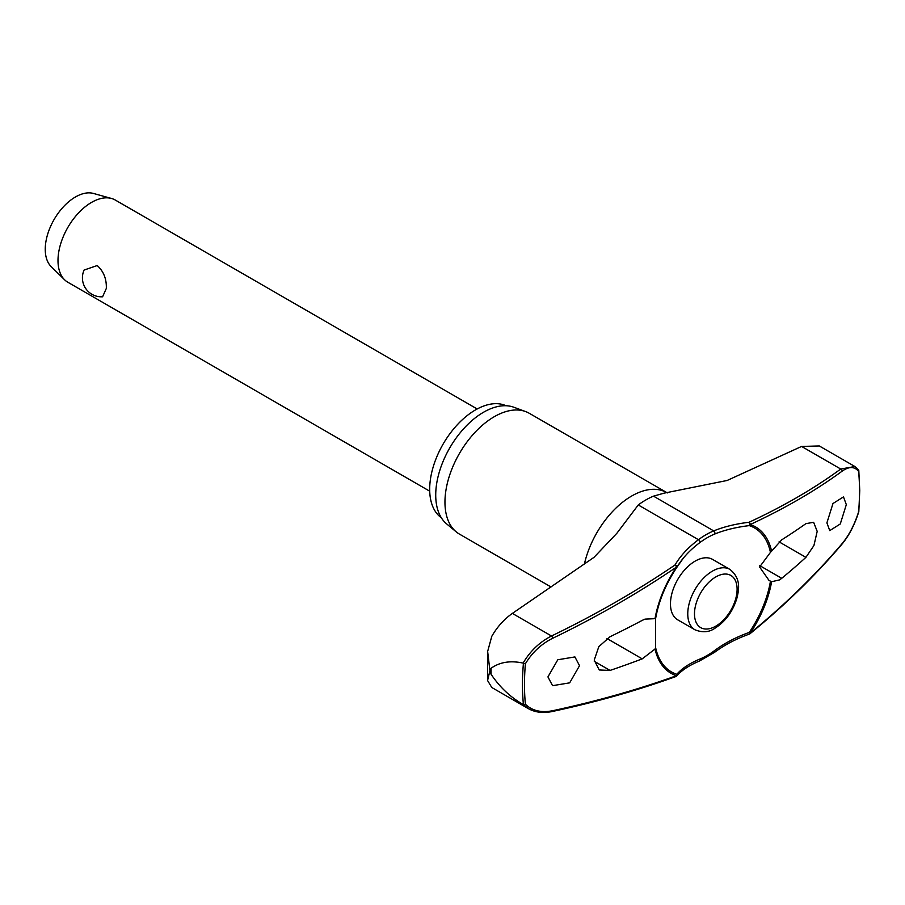 <?xml version="1.0" encoding="UTF-8"?>
<svg xmlns="http://www.w3.org/2000/svg" width="905" height="905" viewBox="0 0 905 905"><rect width="100%" height="100%" fill="white"/><g stroke="black" fill="none" stroke-linecap="round" stroke-linejoin="round"><path stroke-width="1.36" d="M770.449 581.214A83.113 47.988 -60 0 1 749.295 632.403L749.431 634.066A1.901 1.901 0 0 0 749.996 633.749A1.901 0.984 -129.2 0 0 750.222 633.127A84.516 48.802 120 0 0 771.614 581.723L769.046 580.456L759.6 566.994L770.449 552.367L781.739 539.821A830.79 443.122 3.5 0 0 805.914 523.644L813.629 522.298L817.192 531.359L813.923 545.545L805.914 557.344A830.79 513.588 176.2 0 1 781.739 578.318L779.578 579.901L771.614 581.723M771.614 551.224A84.516 48.802 120 0 0 750.222 524.527A1.901 1.301 -114.9 0 0 748.989 522.287A1.901 0.724 83.3 0 1 749.532 524.855A1.901 0.724 83.3 0 1 749.521 524.945A1.901 0.724 83.3 0 1 749.295 525.613A1.901 1.539 -71.8 0 0 750.222 524.527A828.12 404.456 6.7 0 0 842.159 471.143C849.037 466.313 854.524 466.392 858.596 471.381A236.906 136.779 -60 0 1 859.524 491.098A236.906 136.779 -60 0 1 858.596 511.868L858.426 511.189L858.596 511.868C854.524 524.696 849.037 535.262 842.159 543.577A828.12 541.846 172.3 0 1 750.222 633.127L749.295 632.403A108.046 70.692 -7.7 0 0 714.531 650.605A72.083 41.619 -60 0 1 699.882 659.055A108.046 52.773 6.7 0 0 676.759 674.282A83.113 47.988 -60 0 1 655.605 647.528L655.039 649.021L642.222 658.863A830.79 443.122 -176.5 0 1 610.049 670.424L599.223 669.972L594.223 660.084L598.816 646.668L610.049 636.724A830.79 513.588 -3.8 0 0 642.222 620.378L644.971 619.122L655.627 618.647L655.605 647.528M676.114 676.386A1.901 1.572 -138.3 0 0 676.612 676.035L676.612 676.035A1.901 1.572 -138.3 0 0 676.759 674.282A1.901 1.539 108.2 0 1 676.442 675.718A828.12 404.456 -173.3 0 1 552.661 710.719C541.281 712.948 532.197 710.787 525.409 704.237A236.906 136.779 -60 0 1 524.481 684.519A236.906 136.779 -60 0 1 525.409 663.75L523.429 663.184A238.241 137.549 120 0 0 522.468 684.452A238.241 137.549 120 0 0 523.418 704.599L525.409 704.237M655.605 618.681A83.113 47.988 -60 0 1 655.797 617.583A83.113 47.988 -60 0 1 676.759 567.492L676.77 567.492A1.901 1.278 -149.5 0 0 676.827 567.39A1.901 1.278 -149.5 0 0 676.951 566.835A1.901 1.278 -149.5 0 0 676.94 566.768A1.901 1.278 -149.5 0 0 674.994 565.003A1.901 0.871 55.8 0 1 676.442 567.118A84.516 48.802 120 0 0 655.039 618.522M655.797 617.583C659.032 600.32 666.023 583.623 676.77 567.492A108.046 70.692 172.3 0 1 683.377 558.091A108.046 70.692 172.3 0 1 699.882 542.57A1.901 0.928 -126.7 0 0 699.995 541.903A1.901 0.928 -126.7 0 0 698.468 539.708A109.629 71.733 -7.7 0 0 674.994 565.003A826.231 540.602 172.3 0 1 551.507 636C539.584 642.098 530.115 651.125 523.124 663.094C510.397 660.356 499.718 662.087 491.076 668.275A244.316 141.056 120 0 0 491.064 671.272A244.316 141.056 120 0 0 491.076 674.259L489.933 670.718L487.569 680.492L491.777 687.483L528.531 708.762M441.335 517.773A64.787 37.41 -60 0 1 429.683 489.254A64.787 37.41 -60 0 1 456.776 425.339A64.787 37.41 -60 0 1 506.019 405.734M551.021 586.972L459.412 534.086A69.764 40.284 -60 0 1 456.109 531.778A69.764 40.284 -60 0 1 444.955 502.139A69.764 40.284 -60 0 1 473.168 434.377A69.764 40.284 -60 0 1 525.534 411.537A69.764 40.284 -60 0 1 529.176 413.234L667.37 492.908M525.534 411.537L513.836 407.239A67.637 39.051 120 0 0 463.077 429.377A67.637 39.051 120 0 0 435.724 495.069A67.637 39.051 120 0 0 446.538 523.803L456.109 531.778M579.528 665.695L569.675 682.845L552.57 685.673L547.932 676.906L557.808 659.756L574.913 656.928L579.528 665.695M749.544 633.873A1.901 0.984 -129.2 0 0 749.996 633.749C784.578 605.502 815.235 575.648 841.978 544.165A1.901 1.165 -139.7 0 0 842.159 543.577M655.039 649.021A84.516 48.802 120 0 0 676.442 675.718A1.901 1.188 70.1 0 1 675.843 676.555A1.901 1.901 0 0 0 676.612 676.035C681.827 670.186 689.418 665.209 699.373 661.08L714.656 652.267C724.679 644.824 736.274 638.76 749.431 634.066M487.569 680.492L487.637 651.498L491.777 636.339C497.196 626.905 504.062 619.258 512.366 613.409L593.997 557.344L616.871 533.271L638.263 504.956A75.036 43.327 120 0 1 653.512 496.155L664.066 493.157L727.134 480.476L801.592 446.437L819.297 445.961L854.897 466.516L840.722 469.028A1.901 1.471 53.8 0 1 842.159 471.143M846.322 504.628L840.27 523.984L829.749 530.613L826.899 522.875L832.973 503.531L843.483 496.89L846.322 504.628M694.995 629.812L677.698 619.823A34.888 20.136 -60 0 1 670.469 603.861A34.888 20.136 -60 0 1 685.696 568.747A34.888 20.136 -60 0 1 712.574 559.403L729.883 569.392A34.888 20.136 120 0 0 712.439 571.123A34.888 20.136 120 0 0 687.766 613.85A34.888 20.136 120 0 0 694.995 629.812C702.529 632.787 709.135 632.29 714.803 628.319C725.267 621.746 732.586 611.848 736.783 598.646C739.023 589.54 741.252 578.442 729.883 569.392M477.184 408.981L115.297 200.05A47.467 27.399 120 0 0 111.541 198.478A47.467 27.399 120 0 0 76.461 215.254A47.467 27.399 120 0 0 57.999 260.527A47.467 27.399 120 0 0 64.594 279.781A47.467 27.399 120 0 0 67.83 282.247L429.717 491.189M106.326 288.424L102.593 296.783A18.982 18.982 0 0 1 84.097 270.052L97.22 265.538C103.623 271.33 106.654 278.955 106.326 288.424M111.541 198.478L93.43 193.444A42.716 24.661 120 0 0 61.868 208.546A42.716 24.661 120 0 0 45.25 249.282A42.716 24.661 120 0 0 51.189 266.624L64.594 279.781M699.882 542.57A72.083 41.619 -60 0 1 714.531 534.108A108.046 52.773 -173.3 0 1 749.295 525.613A83.113 47.988 -60 0 1 770.449 552.367M858.426 469.774L858.596 471.381L858.585 469.955L854.874 466.55M525.409 663.75C532.197 652.494 541.281 643.998 552.661 638.285A828.12 541.846 -7.7 0 0 676.442 567.118L676.77 567.492A1.901 1.901 0 0 0 676.827 567.39L683.377 558.091M523.429 704.599L528.554 708.728M491.076 674.259C499.718 687.144 510.397 697.212 523.124 704.452M487.637 651.498L489.933 670.718L491.076 668.275M714.531 650.605A1.901 0.928 53.3 0 1 714.86 651.521A1.901 0.928 53.3 0 1 714.656 652.267M801.592 446.437L840.722 469.028A826.231 403.528 -173.3 0 1 748.989 522.287A109.629 53.542 6.7 0 0 713.717 530.907A75.036 43.327 120 0 0 698.468 539.708L638.263 504.956M714.531 534.108A1.901 1.244 -112.3 0 0 714.86 533.328A1.901 1.244 -112.3 0 0 713.717 530.907L653.512 496.155M699.882 659.055A1.901 1.244 67.7 0 1 699.995 660.107A1.901 1.244 67.7 0 1 699.373 661.08M584.415 563.985A69.764 40.284 -60 0 1 666.578 492.569M606.961 638.511L642.222 658.863M694.486 613.85A30.137 17.399 120 0 0 715.787 626.147A30.137 17.399 120 0 0 737.1 589.234A30.137 17.399 120 0 0 715.787 576.938A30.137 17.399 120 0 0 694.486 613.85M594.268 661.306L610.049 670.424M779.069 541.846L805.914 557.344M759.68 565.58L781.739 578.318M512.366 613.409L551.507 636A1.901 0.645 64.2 0 1 552.661 638.285M552.05 711.556A1.901 0.95 -102.1 0 0 552.095 711.556A1.901 0.95 -102.1 0 0 552.095 711.545A1.901 0.95 -102.1 0 0 552.661 710.719M858.8 470.532L859.75 490.567L858.811 511.642C854.671 524.764 849.071 535.59 841.978 544.165M528.384 708.638C535.127 712.416 543.034 713.389 552.095 711.545C596.259 702.065 637.505 690.402 675.843 676.555"/></g></svg>
